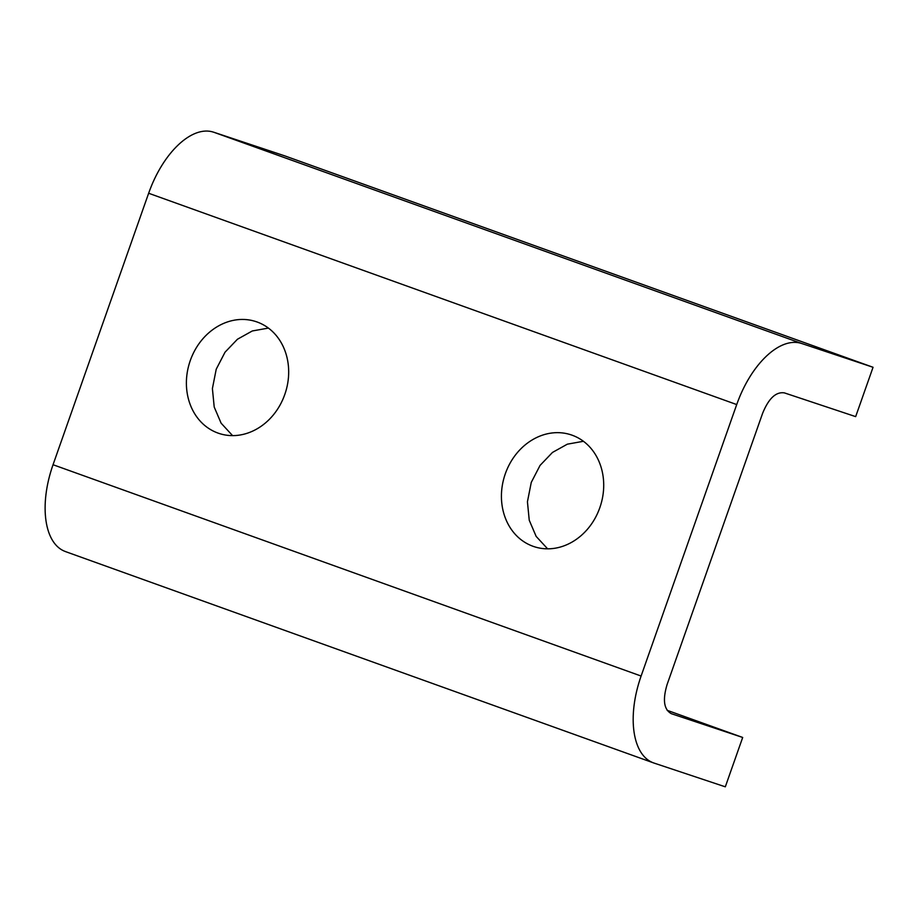 <?xml version="1.0" encoding="UTF-8"?>
<svg xmlns="http://www.w3.org/2000/svg" width="919" height="919" viewBox="0 0 919 919"><rect width="100%" height="100%" fill="white"/><g stroke="black" fill="none" stroke-linecap="round" stroke-linejoin="round"><path stroke-width="1.38" d="M268.417 328.083L252.3 330.966L237.447 339.237L225.029 352.207L216.229 369.197L212.404 388.565L214.207 407.025L221.111 423.177L232.587 435.629M190.279 360.547C201.077 329.875 230.991 312.609 257.09 321.983C283.19 331.368 295.596 363.832 284.787 394.515C273.988 425.187 244.075 442.453 217.975 433.079C191.876 423.705 179.481 391.23 190.279 360.547M256.125 321.65L257.09 321.983M218.94 433.412L217.975 433.079M583.45 441.281L567.333 444.176L552.48 452.435L540.062 465.405L531.262 482.406L527.437 501.774L529.241 520.234L536.145 536.386L547.621 548.838M505.312 473.756C516.11 443.084 546.024 425.819 572.123 435.192C598.223 444.578 610.63 477.041 599.82 507.725C589.022 538.396 559.108 555.662 533.009 546.288C506.909 536.903 494.514 504.439 505.312 473.756M571.159 434.859L572.123 435.192M533.973 546.621L533.009 546.288M667.125 710.307L742.69 737.463L725.309 786.813L653.949 763.046L65.398 551.561M653.949 763.046C632.456 755.877 626.701 716.935 641.106 676.039L736.705 404.567C751.099 363.683 780.197 336.343 801.69 343.499L873.05 367.278L855.669 416.629L784.309 392.861C775.912 391.632 768.686 398.421 762.644 413.217L667.045 684.689C662.496 699.979 663.92 709.64 671.329 713.684L742.69 737.463M65.892 551.722C44.388 544.565 38.644 505.611 53.038 464.727L148.637 193.254C163.042 152.359 192.14 125.018 213.633 132.187L284.993 155.954L873.05 367.278M53.038 464.727L641.106 676.039M148.637 193.254L736.705 404.567M213.633 132.187L801.69 343.499"/></g></svg>
